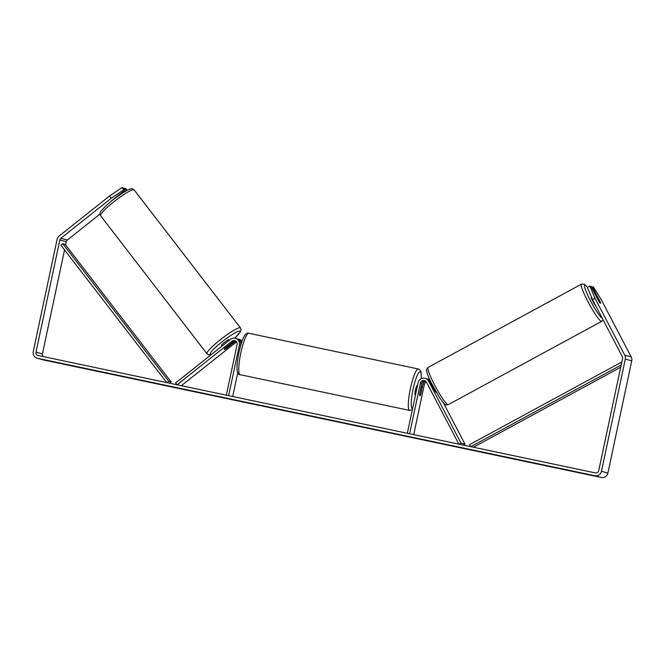 <?xml version="1.0" encoding="UTF-8"?>
<svg xmlns="http://www.w3.org/2000/svg" width="665" height="665" viewBox="0 0 665 665"><rect width="100%" height="100%" fill="white"/><g stroke="black" fill="none" stroke-linecap="round" stroke-linejoin="round"><path stroke-width="1" d="M236.017 341.303A3.333 3.275 -74.8 0 0 234.537 341.968L226.466 348.377A4.755 0.665 -37.6 0 1 224.346 349.383A4.755 0.665 -37.6 0 1 224.28 349.341A4.755 0.665 -37.6 0 1 225.186 348.028L233.249 341.619A3.333 3.275 105.2 0 1 235.435 340.904M176.948 384.761L175.577 382.982L230.447 339.374A5.711 5.619 105.2 0 1 239.392 345.01L228.627 395.65M241.694 342.234A5.711 5.619 -74.8 0 0 237.397 338.934M238.053 339.067L239.417 339.441A5.711 5.619 105.2 0 1 242.093 341.095M177.09 384.794L231.886 341.245A3.333 3.275 105.2 0 1 237.106 344.528L226.341 395.168M181.362 385.692L235.909 342.342A3.333 3.275 105.2 0 1 236.582 341.926M237.754 372.741L232.7 396.506M235.393 338.344L236.765 338.718A5.711 5.619 105.2 0 1 240.838 344.927M436.331 392.45L436.315 392.458A4.755 0.607 -118.5 0 1 436.232 392.458A4.755 0.607 -118.5 0 1 434.711 390.613L429.947 381.494A5.711 5.619 -74.8 0 0 426.473 378.684L425.101 378.319A5.711 5.619 -74.8 0 0 418.102 382.666L407.346 433.297M459.025 444.187L460.995 443.114L428.576 381.12A5.711 5.619 -74.8 0 0 425.101 378.319M460.995 443.114L465.018 444.212L443.297 402.674M429.648 379.582A5.711 5.619 -74.8 0 0 429.133 379.407L427.761 379.042A5.711 5.619 105.2 0 1 429.923 380.189M427.105 378.9A5.711 5.619 105.2 0 1 427.761 379.042M458.883 444.162L426.506 382.242A3.333 3.275 -74.8 0 0 420.396 383.148L409.632 433.78M426.29 381.893A3.333 3.275 -74.8 0 0 424.42 384.245L413.705 434.644M425.143 380.87A3.333 3.275 -74.8 0 0 421.768 383.522L419.59 393.755A4.755 0.831 101.9 0 0 419.848 395.791A4.755 0.831 101.9 0 0 420.879 394.104L423.048 383.871A3.333 3.275 105.2 0 1 425.725 381.269M463.38 445.109L465.018 444.212M595.715 305.725A4.755 0.607 -118.5 0 1 592.831 301.353A4.755 0.607 -118.5 0 1 591.393 297.438L591.559 297.346M596.039 294.961A4.755 0.607 -118.5 0 1 597.228 296.307L600.354 302.284A4.755 0.607 -118.5 0 1 600.495 303.323A4.755 0.607 -118.5 0 1 600.412 303.323A4.755 0.607 -118.5 0 1 599.223 301.976L596.098 296A4.755 0.607 -118.5 0 1 595.956 294.961A4.755 0.607 -118.5 0 1 596.039 294.961M435.259 390.588A4.755 0.607 -118.5 0 1 432.765 385.999M111.279 198.228L109.559 195.992L122.061 187.538L123.781 189.774L111.279 198.228L60.872 238.294A2.851 2.81 -74.8 0 0 59.85 239.949L36.001 352.151A2.851 2.81 -74.8 0 0 38.154 355.517L595.375 472.915A2.851 2.81 -74.8 0 0 598.716 470.704L622.565 358.502A2.851 2.81 -74.8 0 0 622.299 356.573L592.515 299.616L587.345 287.438L589.838 286.091L595.009 298.261L592.515 299.616M579.805 472.79L570.37 470.729L579.805 472.79M64.738 364.304L58.977 362.982L64.738 364.304M109.559 195.992L59.152 236.05A5.711 5.619 -74.8 0 0 57.099 239.367L33.25 351.569A5.711 5.619 -74.8 0 0 37.564 358.31L594.776 475.708A5.711 5.619 -74.8 0 0 601.459 471.286L625.316 359.083A5.711 5.619 -74.8 0 0 624.784 355.226L595.009 298.261M37.248 358.236L43.682 359.989A5.711 5.619 -74.8 0 0 43.998 360.064L601.218 477.462A5.711 5.619 -74.8 0 0 607.901 473.039L631.75 360.837A5.711 5.619 -74.8 0 0 631.226 356.98L601.443 300.015L593.488 287.089L592.307 286.765L600.179 301.827A4.755 0.607 -118.5 0 1 600.495 303.323A4.755 0.607 -118.5 0 1 598.891 301.478L591.019 286.416L589.838 286.091M64.538 249.915L42.435 353.905A2.851 2.81 -74.8 0 0 43.283 356.598M100.024 214.047L67.315 240.048A2.851 2.81 -74.8 0 0 66.284 241.703L65.602 244.936M591.443 287.23L592.307 286.765M124.671 191.703L126.683 190.564M123.781 189.774L124.962 190.099L111.637 200.697A4.755 0.665 142.4 0 0 110.831 201.628M126.25 190.448L124.53 188.212L125.71 188.536L127.106 190.348M124.962 190.099L123.241 187.863L122.061 187.538M124.53 188.212L123.898 188.71M221.47 345.65A4.755 0.665 -37.6 0 1 221.403 345.609A4.755 0.665 -37.6 0 1 224.562 342.334A4.755 0.665 -37.6 0 1 228.876 339.765A4.755 0.665 -37.6 0 1 228.943 339.807A4.755 0.665 -37.6 0 1 228.96 339.873M230.132 344.179A4.755 0.665 -37.6 0 1 231.753 343.497A4.755 0.665 -37.6 0 1 231.819 343.531A4.755 0.665 -37.6 0 1 231.254 344.487L225.967 348.693A4.755 0.665 -37.6 0 1 224.346 349.383A4.755 0.665 -37.6 0 1 224.28 349.341A4.755 0.665 -37.6 0 1 224.837 348.385L230.09 344.129M415.509 394.877L415.259 394.827A4.755 0.831 -78.1 0 1 415.442 389.956A4.755 0.831 -78.1 0 1 417.221 385.517L417.487 385.575M420.97 387.662A4.755 0.831 -78.1 0 1 421.81 386.481A4.755 0.831 -78.1 0 1 422.092 387.969L420.679 394.611A4.755 0.831 -78.1 0 1 419.848 395.791A4.755 0.831 -78.1 0 1 419.557 394.303L420.887 387.645M62.726 243.681L168.752 381.294L171.171 381.959L65.137 244.338L62.726 243.681L60.872 245.152L166.79 382.624M171.171 381.959L169.592 383.215M168.752 381.294L167.023 382.674M621.177 365.01L470.812 446.672M620.703 367.238L473.43 447.221M621.825 361.976L469.557 444.669L470.579 446.622M234.537 341.968L235.909 342.342M239.392 345.01L240.705 345.368M231.886 341.245L233.249 341.619M428.576 381.12L429.947 381.494M423.048 383.871L424.42 384.245M420.396 383.148L421.768 383.522M601.692 321.345L448.293 404.628A21.164 2.702 -118.5 0 1 447.927 404.644A21.164 2.702 -118.5 0 1 435.209 386.182A21.164 2.702 -118.5 0 1 428.094 367.421L581.493 284.138A21.164 2.702 61.5 0 0 588.608 302.899A21.164 2.702 61.5 0 0 601.326 321.361A21.164 2.702 61.5 0 0 601.692 321.345L603.014 319.69M602.182 318.103A18.786 2.394 -118.5 0 1 590.329 300.455A18.786 2.394 -118.5 0 1 585.017 285.086A18.786 2.394 -118.5 0 1 587.478 287.371M37.564 358.31L43.998 360.064M594.776 475.708L601.218 477.462M624.784 355.226L631.226 356.98M36.001 352.151L42.435 353.905M59.85 239.949L66.284 241.703M60.872 238.294L67.315 240.048M601.459 471.286L607.901 473.039M625.316 359.083L631.75 360.837M133.848 189.733A21.164 2.976 142.4 0 0 114.671 201.163A21.164 2.976 142.4 0 0 100.606 215.751C99.667 213.631 100.033 211.852 101.695 210.398C105.926 205.709 110.149 201.852 114.347 198.827C124.845 191.121 130.939 187.821 132.626 188.91L134.139 189.916A21.164 2.976 142.4 0 0 133.848 189.733M100.606 215.751L206.973 353.763A21.164 2.976 -37.6 0 1 221.029 339.175A21.164 2.976 -37.6 0 1 240.215 327.745A21.164 2.976 -37.6 0 1 240.497 327.92L134.139 189.916M234.654 338.194A18.786 2.643 142.4 0 0 239.799 331.079A18.786 2.643 142.4 0 0 221.994 341.843A18.786 2.643 142.4 0 0 210.547 354.337A18.786 2.643 142.4 0 0 211.827 354.171M248.768 333.256A21.164 3.707 101.9 0 0 240.821 352.99A21.164 3.707 101.9 0 0 240.04 374.678C235.626 374.279 236.657 364.353 238.901 352.608C241.595 341.103 244.604 331.877 248.768 333.256L418.318 368.975L420.247 370.297L421.036 372.209L421.278 378.651M240.04 374.678L409.59 410.405A21.164 3.707 -78.1 0 1 410.372 388.717A21.164 3.707 -78.1 0 1 418.318 368.975M421.211 378.684A18.786 3.292 101.9 0 0 418.775 372.674A18.786 3.292 101.9 0 0 413.065 389.308A18.786 3.292 101.9 0 0 412.599 408.559M587.528 287.347L584.178 284.146L581.493 284.138M448.293 404.628L446.207 404.844C445.758 405.592 443.613 403.298 439.773 397.969L430.937 382.358C428.484 377.296 427.055 373.506 426.656 370.979C426.149 369.989 426.631 368.801 428.094 367.421M206.973 353.763L208.486 354.761L211.478 354.453M221.403 345.609L221.861 346.199M231.819 343.531L231.445 343.049M229.309 340.281L228.943 339.807M234.695 338.202L240.406 331.835L241.079 329.774L240.497 327.92M421.161 386.348L421.81 386.481M409.59 410.405L412.375 409.623"/></g></svg>
